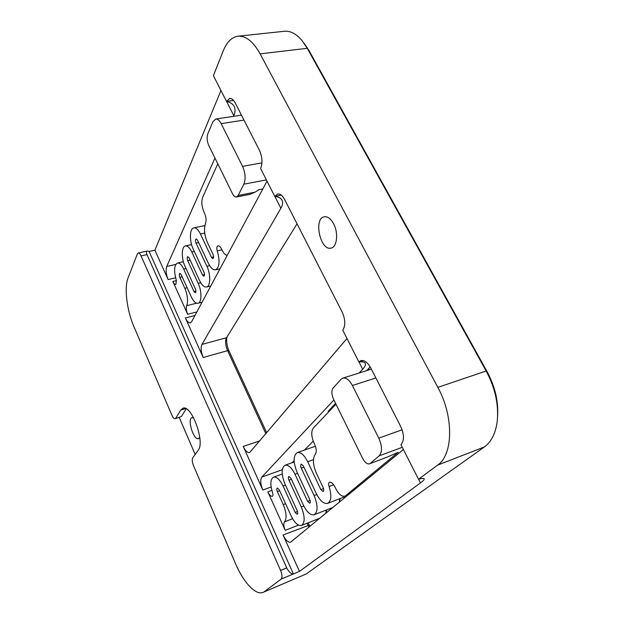 <?xml version="1.0" encoding="UTF-8"?>
<svg xmlns="http://www.w3.org/2000/svg" width="624" height="624" viewBox="0 0 624 624"><rect width="100%" height="100%" fill="white"/><g stroke="black" fill="none" stroke-linecap="round" stroke-linejoin="round"><path stroke-width="0.94" d="M297.04 223.813L226.301 338.083C225.077 341.422 225.506 345.618 227.596 350.665L265.902 433.852M266.768 432.83L229.133 351.195C226.918 346.039 226.177 341.32 226.925 337.038M282.274 469.763L261.862 477.04C260.114 479.755 260.442 484.076 262.829 490.019L243.212 446.425C245.357 450.863 247.494 452.915 249.623 452.572L346.975 338.481M226.496 337.724L201.942 344.417C200.585 347.669 201.006 352.03 203.19 357.49L185.398 317.944C187.036 321.415 188.698 323.037 190.359 322.826L191.662 321.656L267.025 181.163M227.245 255.325C225.451 255.154 223.774 253.5 222.214 250.357L221.637 249.148C220.475 246.831 219.266 245.747 218.018 245.911L217.456 246.16C216.653 247.057 216.583 248.633 217.253 250.871C220.124 261.066 219.547 267.384 215.522 269.825C213.049 270.13 210.678 267.977 208.4 263.351L197.504 240.107L196.186 238.875C195.32 239.53 195.281 240.95 196.069 243.134L206.895 266.292C210.865 274.388 210.569 286.478 206.497 287.017C204.126 287.321 201.817 285.168 199.586 280.566L189.08 257.829L187.793 256.612C186.989 257.228 186.966 258.586 187.723 260.692L198.167 283.343C201.95 291.19 201.786 302.718 197.972 303.248C195.694 303.537 193.456 301.392 191.264 296.821L181.116 274.576L179.86 273.359C179.111 273.944 179.104 275.254 179.829 277.274L184.852 288.311C187.652 295.269 188.276 301.049 186.724 305.674C185.952 307.96 186.256 310.83 187.645 314.27L172.832 281.455C173.846 283.592 174.868 284.606 175.898 284.482L176.335 280.184C173.706 270.949 174.088 265.231 177.481 263.032C179.564 262.782 181.646 264.802 183.721 269.1L193.986 291.509L195.32 292.781C196.092 292.188 196.108 290.862 195.367 288.811L185.039 266.323C181.249 258.461 181.42 246.464 185.422 245.957C187.59 245.692 189.727 247.72 191.833 252.034L202.465 274.942L203.845 276.221C204.672 275.59 204.703 274.217 203.931 272.087L193.229 249.093C189.259 240.989 189.563 228.384 193.846 227.869C196.084 227.604 198.284 229.64 200.429 233.961L211.458 257.384L212.878 258.671C213.775 258.008 213.814 256.565 213.01 254.35L207.433 242.549C204.368 235.209 203.744 228.758 205.553 223.189C206.474 220.373 206.154 217.113 204.61 213.408L204.04 212.222C201.677 206.536 201.224 201.529 202.699 197.192L217.799 163.816M175.773 264.42L166.725 266.464C165.586 270.005 166.054 274.373 168.121 279.568L154.908 250.193L149.089 251.449L293.405 573.955L299.458 571.42L283.078 535.018C285.628 540.236 288.14 542.615 290.605 542.178L403.393 449.506M307.063 523.24L308.989 527.179M348.715 494.489L344.815 496.158C341.718 496.774 338.699 494.263 335.767 488.631L335.08 487.18C333.356 483.826 331.555 482.157 329.667 482.157L329.464 482.204C328.497 482.804 328.364 484.232 329.066 486.502C331.82 495.433 331.344 501.056 327.639 503.357C323.786 504.098 320.018 500.838 316.321 493.592L303.373 465.972L301.283 464.139C300.464 464.74 300.448 466.05 301.244 468.07L314.098 495.565C318.029 505.456 318.045 511.844 314.153 514.745C310.518 515.424 306.922 512.218 303.358 505.12L290.932 478.241L288.935 476.432C288.171 477.001 288.171 478.265 288.935 480.215L301.275 506.977C305.035 516.532 305.113 522.686 301.486 525.431C298.054 526.055 294.614 522.896 291.174 515.954L279.24 489.778L277.329 487.991C276.619 488.53 276.627 489.746 277.36 491.634L283.265 504.605C286.502 512.585 286.931 518.326 284.56 521.82C283.39 523.552 283.6 526.391 285.207 530.338L267.836 491.868C269.248 494.809 270.699 496.298 272.181 496.345L272.337 496.314C273.101 495.823 273.172 494.559 272.548 492.523C270.028 484.286 270.356 479.154 273.53 477.118C276.65 476.549 279.825 479.513 283.062 486.01L295.152 512.413L297.203 514.301C297.929 513.755 297.921 512.522 297.172 510.619L284.996 484.099C281.198 474.365 281.206 468.07 285.043 465.231C288.327 464.615 291.65 467.618 294.996 474.24L307.585 501.361L309.738 503.272C310.518 502.694 310.518 501.423 309.73 499.45L297.055 472.204C293.085 462.119 293.163 455.575 297.297 452.579C300.768 451.916 304.239 454.958 307.694 461.705L320.83 489.583L323.084 491.525C323.926 490.916 323.934 489.59 323.123 487.547L316.477 473.468C312.881 464.942 312.491 458.523 315.307 454.21C316.735 452.026 316.532 448.773 314.722 444.46L314.044 443.048C311.267 436.441 311.017 431.465 313.287 428.111L335.969 404.188M201.942 344.417L280.878 208.283C282.594 205.288 283.023 202.73 282.181 200.585C281.167 198.237 278.694 196.841 274.771 196.396L281.252 195.101M497.64 415.795C498.459 401.014 494.949 386.311 487.102 371.686L308.95 50.474L304.138 43.313M339.355 501.93L340.228 498.498M325.907 513.185L326.804 509.816M309.933 526.399L308.225 522.787M359.143 372.988L362.661 369.221C364.892 366.826 365.789 364.946 365.36 363.581C364.798 362.107 362.638 361.546 358.878 361.912L342.763 330.19C345.634 325.564 345.415 319.465 342.092 311.899L284.56 199.415C282.438 195.491 280.145 193.682 277.68 193.986L274.771 196.396L260.598 168.503C262.751 163.098 262.345 156.991 259.389 150.197L235.193 102.898C233.493 99.715 231.66 98.202 229.702 98.366L226.52 101.447L233.61 100.448M363.199 360.578L358.878 361.912L360.875 360.617C364.377 359.947 367.669 362.396 370.765 367.957L400.709 426.488C404.297 434.632 404.375 440.7 400.943 444.686L418.517 479.263L437.611 465.114L484.364 446.956L306.134 574.01L263.016 592.387C255.754 595.647 243.321 582.176 235.576 563.761L193.573 465.8C192.184 462.197 191.911 459.545 192.746 457.829L198.229 450.208C205.312 442.182 191.42 404.227 182.972 408.213L180.827 410.015L185.718 408.525M233.501 116.36L233.813 115.666C235.248 112.375 235.443 109.465 234.39 106.93C233.134 104.138 230.513 102.313 226.52 101.447L213.408 75.644L223.189 50.965C226.801 42.011 231.761 37.089 238.079 36.2C245.911 35.677 253.25 41.558 260.107 53.851L437.853 387.387C453.913 416.458 453.235 454.834 437.611 465.114M333.52 223.603C338.645 232.807 337.093 247.19 331.04 248.079C320.385 251.23 313.264 218.462 324.285 216.785C327.631 216.31 330.712 218.587 333.52 223.603M306.134 574.01L263.016 592.387M264.35 591.63L281.174 579.072L293.405 573.955C291.026 573.986 288.803 571.966 286.744 567.895L146.991 254.623C146.125 252.564 146.211 251.378 147.248 251.059L149.089 251.449M186.241 408.79L181.397 416.512L175.172 418.735C174.112 418.876 173.012 417.682 171.865 415.155L134.066 327.007C126.929 310.69 124.012 287.875 128.045 278L137.35 253.976L138.263 252.993C139.183 252.892 140.119 253.867 141.063 255.902L280.574 570.445C282.259 574.688 282.454 577.567 281.174 579.072M175.742 418.252L180.827 410.015M195.172 454.451L179.236 417.479M181.397 416.512L175.172 418.735M199.758 437.401L198.526 438.641C193.627 440.677 186.833 418.681 192.028 417.612L193.713 417.924M238.079 36.2L284.458 31.27C290.363 30.74 296.135 33.727 301.774 40.248L307.258 48.313L486.151 370.984C495.292 388.175 498.958 405.163 497.156 421.933C495.487 433.618 491.221 441.956 484.364 446.956M313.225 441.106L304.457 450.076M294.107 460.668L292.094 462.727M339.651 498.724L339.277 502.258M326.212 510.05L325.884 513.279M369.587 463.804L387.605 456.947L369.587 463.804C367.154 464.311 364.829 462.493 362.614 458.367L333.629 399.422C331.508 394.501 331.352 390.679 333.154 387.972L341.055 379.291L342.849 378.121C346.187 377.481 349.37 379.946 352.404 385.499L378.791 438.142C382.255 446.129 382.387 452.026 379.189 455.84L402.277 447.322M261.862 477.04L333.902 399.984M329.69 410.818L328.099 411.341L335.595 403.416M370.165 366.857L366.584 370.64M345.641 495.674L398.143 452.322L387.605 456.947M369.01 368.074L368.815 369.938M370.36 463.351L379.189 455.84M299.458 571.42L420.451 482.937C423.072 481.018 424.328 479.684 424.226 478.943C424.031 478.156 422.12 478.265 418.517 479.263M220.966 90.527L154.908 250.193M236.449 197.005L249.6 194.431L254.966 192.208L238.15 195.484L236.449 197.005C235.03 197.168 233.696 196.037 232.456 193.627L208.751 145.423C206.981 141.258 206.653 137.428 207.776 133.934L212.839 121.891L215.74 119.028C217.651 118.864 219.453 120.393 221.138 123.622L242.557 166.351C245.427 173.035 245.856 178.971 243.859 184.174L266.393 179.907M166.725 266.464L214.96 158.036M241.129 114.504L240.786 115.261M262.852 188.947L258.812 189.727L254.966 192.208M238.15 195.484L243.859 184.174M203.19 357.49L227.596 350.665L229.133 351.195M259.997 440.794L243.212 446.425M194.969 315.494L185.398 317.944M196.888 311.922L187.645 314.27M176.467 280.597L172.832 281.455M168.121 279.568L175.617 277.82M309.301 525.119L283.078 535.018M298.522 525.119L285.207 530.338M271.877 490.394L267.836 491.868M262.829 490.019L271.136 486.993M260.107 53.851L307.258 48.313L308.95 50.474M487.102 371.686L486.151 370.984L437.853 387.387M402.121 429.788L378.791 438.142M375.882 377.957L352.404 385.499M323.505 488.576L320.83 489.583M313.466 459.646L307.694 461.705M310.097 500.409L307.585 501.361M297.57 473.312L294.996 474.24M297.508 511.508L295.152 512.413M285.472 485.129L283.062 486.01M286.744 567.895L280.574 570.445M301.244 468.07L303.911 467.119M314.098 495.565L316.789 494.551M291.424 479.31L288.935 480.215M303.787 506.017L301.275 506.977M279.7 490.776L277.36 491.634M285.597 503.724L283.265 504.605M292.601 518.716L284.56 521.82M329.066 486.502L333.653 484.77M418.579 479.248L420.451 482.937M358.948 361.904L362.661 369.221M261.947 162.88L242.557 166.351M244 120.112L221.138 123.622M213.595 256.901L211.458 257.384M204.742 233.048L200.429 233.961M204.5 274.466L202.465 274.942M194.345 251.48L191.833 252.034M195.913 291.041L193.986 291.509M186.069 268.562L183.721 269.1M141.063 255.902L146.991 254.623M196.069 243.134L198.666 242.572M206.895 266.292L209.648 265.66M190.148 260.146L187.723 260.692M200.725 282.734L198.167 283.343M182.107 276.752L179.829 277.274M187.13 287.765L184.852 288.311M196.669 303.194L186.724 305.674M218.618 245.903L217.456 246.16M217.253 250.871L221.965 249.818M226.59 101.462L233.813 115.666M274.841 196.404L280.878 208.283M371.374 369.135L342.849 378.121M315.44 446.23L297.297 452.579M294.2 461.986L285.043 465.231M282.212 474.006L273.53 477.118M333.037 507.39L314.153 514.745M319.894 518.201L301.486 525.431M348.34 494.801L344.815 496.158M347.03 495.877L327.639 503.357M365.36 363.581L365.134 363.145M241.465 115.159L215.74 119.028M204.844 225.584L193.846 227.869M191.591 244.616L185.422 245.957M183.386 261.706L177.481 263.032M147.248 251.059L138.263 252.993M210.803 285.979L206.497 287.017M202.09 302.219L197.972 303.248M220.03 268.772L215.522 269.825M282.181 200.585L281.822 199.867M234.39 106.93L233.953 106.072"/></g></svg>
